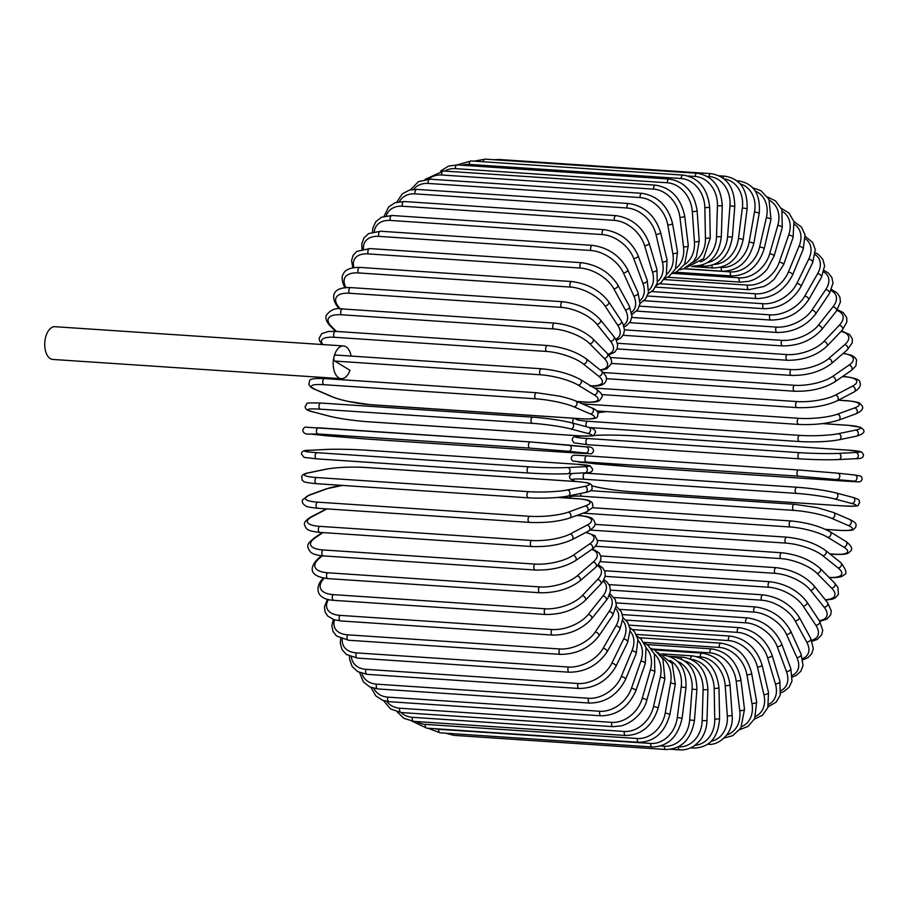 <?xml version="1.0" encoding="UTF-8"?>
<svg xmlns="http://www.w3.org/2000/svg" width="909" height="909" viewBox="0 0 909 909"><rect width="100%" height="100%" fill="white"/><g stroke="black" fill="none" stroke-linecap="round" stroke-linejoin="round"><path stroke-width="1.36" d="M351.113 356.078A16.407 9.135 93.8 0 0 343.454 345.943L54.983 326.706A16.407 9.135 93.8 0 0 45.45 337.921A16.407 9.135 93.8 0 0 52.802 359.441L341.273 378.689A16.407 9.135 93.8 0 0 349.988 370.315L334.842 361.078A3.091 1.727 -86.2 0 1 333.921 357.169A16.407 9.135 93.8 0 0 341.273 378.689M343.454 345.943A16.407 9.135 93.8 0 0 333.921 357.169A3.091 1.727 -86.2 0 1 335.716 355.044L541.548 368.781A3.091 1.727 93.8 0 0 539.673 371.315A3.091 1.727 93.8 0 0 540.673 374.803L334.842 361.078M651.105 648.424L654.844 650.208L662.888 658.945L664.888 678.909L658.116 708.259A3.091 0.716 -167 0 0 656.639 707.259A3.091 0.716 -167 0 0 653.503 706.588L660.275 677.239A27.861 22.225 -58.6 0 0 654.321 653.878M624.313 731.461A3.091 1.727 93.8 0 0 625.699 735.517L413.709 721.371A3.091 1.727 -86.2 0 1 412.322 717.315L624.313 731.461A27.861 22.225 -58.6 0 0 653.503 706.588M401.039 712.52A27.861 22.225 -58.6 0 0 412.322 717.315M664.888 678.909A3.091 0.716 -167 0 0 663.411 677.921A3.091 0.716 -167 0 0 660.275 677.239M416.617 721.576A27.861 22.714 -66.6 0 0 425.321 724.359L637.311 738.506A3.091 1.727 93.8 0 0 638.754 742.301C654.525 741.846 664.911 732.495 669.933 714.224L665.24 712.974L670.592 682.886A27.861 22.714 -66.6 0 0 662.366 657.991M637.311 738.506A27.861 22.714 -66.6 0 0 665.24 712.974M638.754 742.301L426.764 728.166A3.091 1.727 -86.2 0 1 425.321 724.359M669.933 714.224L675.296 684.147L670.592 682.886M435.15 728.723A27.861 23.009 -75.1 0 0 438.717 729.302L650.708 743.448A3.091 1.727 93.8 0 0 652.185 746.982C667.933 746.528 677.898 736.96 682.08 718.292L677.319 717.451L681.227 686.863A27.861 23.009 -75.1 0 0 670.16 660.457M650.708 743.448A27.861 23.009 -75.1 0 0 677.319 717.451M652.185 746.982L440.195 732.836A3.091 1.727 -86.2 0 1 438.717 729.302M682.08 718.292L685.988 687.704L681.227 686.863M660.593 745.982L664.388 746.232A3.091 1.727 93.8 0 0 665.899 749.505C681.625 749.061 691.147 739.358 694.465 720.428L689.67 720.008L692.079 689.147A27.861 23.145 -84 0 0 677.58 661.388M664.388 746.232A27.861 23.145 -84 0 0 689.67 720.008M665.899 749.505L453.909 735.358A3.091 1.727 -86.2 0 1 452.5 733.654M694.465 720.428L696.885 689.567L692.079 689.147M696.885 689.567C696.544 670.331 688.602 659.445 673.08 656.912A3.091 1.727 93.8 0 0 672.012 657.468M702.18 720.598A27.861 23.1 -93 0 1 678.25 746.868L678.25 746.868A3.091 1.727 93.8 0 0 679.773 749.868C685.204 750.198 690.261 748.686 694.942 745.323L699.441 741.13C704.134 735.529 706.645 728.688 706.997 720.598L702.18 720.598L703.089 689.692A27.861 23.1 -93 0 0 684.579 660.968M706.997 720.598L707.918 689.692L703.089 689.692M707.918 689.692C706.668 670.547 698.282 659.707 682.75 657.162A3.091 1.727 93.8 0 0 681.046 658.957M692.499 746.914A3.091 1.727 93.8 0 0 693.715 748.05C709.44 747.618 718.065 737.869 719.587 718.814L714.758 719.224L714.167 688.522A27.861 22.873 -101.7 0 0 691.215 659.411M694.965 745.3A27.861 22.873 -101.7 0 0 714.758 719.224M719.587 718.814L718.985 688.102L714.167 688.522M718.985 688.102C716.86 669.183 708.02 658.446 692.465 655.9A3.091 1.727 93.8 0 0 690.533 659.093M707.622 744.085C717.349 746.448 734.313 734.018 732.12 715.076A3.091 0.614 176 0 1 730.506 715.724A3.091 0.614 176 0 1 727.314 715.917L725.212 685.636A27.861 22.486 -110 0 0 700.225 656.855L696.851 656.628M711.258 741.267A27.861 22.486 -110 0 0 727.314 715.917M732.12 715.076L730.018 684.795A3.091 0.614 176 0 1 728.404 685.454A3.091 0.614 176 0 1 725.212 685.636M730.018 684.795C727.03 666.24 717.735 655.684 702.146 653.139A3.091 1.727 93.8 0 0 700.225 656.855M724.212 737.994L732.688 735.688L740.824 728.064L744.516 709.418A3.091 0.829 173.1 0 1 742.948 710.349A3.091 0.829 173.1 0 1 739.756 710.668L736.165 681.057A27.861 21.918 -117.6 0 0 709.827 652.867L652.651 649.049M726.859 734.961A27.861 21.918 -117.6 0 0 739.756 710.668M744.516 709.418L740.926 679.796A3.091 0.829 173.1 0 1 739.358 680.727A3.091 0.829 173.1 0 1 736.165 681.057M740.926 679.796C737.085 661.729 727.348 651.435 711.736 648.89A3.091 1.727 93.8 0 0 709.827 652.867M739.767 729.62L748.084 726.371L754.663 718.689L756.674 701.873A3.091 1.034 170 0 1 755.174 703.077A3.091 1.034 170 0 1 751.97 703.543L746.925 674.819A27.861 21.18 -124.6 0 0 719.269 647.424L643.742 642.39M741.676 726.586A27.861 21.18 -124.6 0 0 751.97 703.543M756.674 701.873L751.629 673.137A3.091 1.034 170 0 1 750.118 674.353A3.091 1.034 170 0 1 746.925 674.819M751.629 673.137C746.959 655.696 736.801 645.72 721.132 643.197A3.091 1.727 93.8 0 0 719.269 647.424M754.425 719.155L762.571 715.144L767.855 707.554L768.503 692.499A3.091 1.239 166.8 0 1 767.082 693.976A3.091 1.239 166.8 0 1 763.89 694.59L757.413 666.967A27.861 20.282 -130.8 0 0 728.484 640.572L636.255 634.414M755.674 716.315A27.861 20.282 -130.8 0 0 763.89 694.59M768.503 692.499L762.026 664.877A3.091 1.239 166.8 0 1 760.606 666.354A3.091 1.239 166.8 0 1 757.413 666.967M762.026 664.877C756.572 648.185 745.994 638.584 730.291 636.095A3.091 1.727 93.8 0 0 728.484 640.572M768.116 706.804L776.241 702.089L780.24 695.146L779.911 681.364A3.091 1.432 163.4 0 1 778.593 683.114A3.091 1.432 163.4 0 1 775.4 683.875L767.548 657.571A27.861 19.237 -136.4 0 0 737.381 632.357L629.142 625.131M768.809 704.282A27.861 19.237 -136.4 0 0 775.4 683.875M779.911 681.364L772.059 655.059A3.091 1.432 163.4 0 1 770.741 656.798A3.091 1.432 163.4 0 1 767.548 657.571M772.059 655.059C765.855 639.232 754.879 630.096 739.131 627.642A3.091 1.727 93.8 0 0 737.506 629.176A3.091 1.727 93.8 0 0 737.381 632.357M780.808 692.726L783.558 691.681L789.046 687.352L792.012 681.023L790.807 668.558A3.091 1.613 159.7 0 1 789.626 670.558A3.091 1.613 159.7 0 1 786.433 671.478L777.263 646.685A27.861 18.044 -141.5 0 0 745.914 622.835L622.46 614.598M781.058 690.579A27.861 18.044 -141.5 0 0 786.433 671.478M790.807 668.558L781.638 643.765A3.091 1.613 159.7 0 1 780.456 645.765A3.091 1.613 159.7 0 1 777.263 646.685M781.638 643.765C774.718 628.914 763.367 620.29 747.596 617.904A3.091 1.727 93.8 0 0 745.925 619.552A3.091 1.727 93.8 0 0 745.914 622.835M792.432 677.023L796.295 675.41L800.84 671.228L803.045 665.456L801.102 654.173A3.091 1.784 155.7 0 1 800.079 656.423A3.091 1.784 155.7 0 1 796.898 657.502L786.478 634.414A27.861 16.703 -146.1 0 0 754.015 612.087L616.222 602.894M792.353 675.307A27.861 16.703 -146.1 0 0 796.898 657.502M801.102 654.173L790.682 631.085A3.091 1.784 155.7 0 1 789.66 633.334A3.091 1.784 155.7 0 1 786.478 634.414M790.682 631.085C783.092 617.302 771.4 609.257 755.595 606.939A3.091 1.727 93.8 0 0 753.891 608.712A3.091 1.727 93.8 0 0 754.015 612.087M802.897 659.832L808.135 657.537L811.794 653.582L813.294 648.549L810.714 638.311A3.091 1.932 151.4 0 1 809.885 640.8A3.091 1.932 151.4 0 1 806.703 642.038L795.125 620.824A27.861 15.248 -150.2 0 0 761.606 600.201L610.462 590.111M802.624 658.525A27.861 15.248 -150.2 0 0 806.703 642.038M810.714 638.311L799.125 617.097A3.091 1.932 151.4 0 1 798.295 619.586A3.091 1.932 151.4 0 1 795.125 620.824M799.125 617.097C790.91 604.485 778.899 597.077 763.094 594.861A3.091 1.727 93.8 0 0 761.356 596.759A3.091 1.727 93.8 0 0 761.606 600.201M812.078 641.243L817.146 639.481L821.702 634.823L822.725 630.244L819.554 621.086A3.091 2.079 146.6 0 1 818.952 623.813A3.091 2.079 146.6 0 1 815.793 625.21L803.136 606.042A27.861 13.669 -154 0 0 768.639 587.248L605.155 576.351M811.692 640.311A27.861 13.669 -154 0 0 815.793 625.21M819.554 621.086L806.897 601.917A3.091 2.079 146.6 0 1 806.294 604.644A3.091 2.079 146.6 0 1 803.136 606.042M806.897 601.917C798.102 590.566 785.819 583.839 770.025 581.737A3.091 1.727 93.8 0 0 768.253 583.76A3.091 1.727 93.8 0 0 768.639 587.248M819.725 621.336L826.872 619.143L830.656 614.882L831.28 610.814L827.565 602.633A3.091 2.204 141.2 0 1 827.235 605.576A3.091 2.204 141.2 0 1 824.088 607.155L810.442 590.18A27.861 11.987 -157.6 0 0 775.07 573.352L600.224 561.682M819.304 620.711A27.861 11.987 -157.6 0 0 824.088 607.155M827.565 602.633L813.93 585.657A3.091 2.204 141.2 0 1 813.6 588.589A3.091 2.204 141.2 0 1 810.442 590.18M813.93 585.657C804.613 575.636 792.08 569.648 776.343 567.682A3.091 1.727 93.8 0 0 774.536 569.829A3.091 1.727 93.8 0 0 775.07 573.352M825.542 600.122L832.542 599.122L835.416 597.792L838.405 594.429L837.95 587.487L834.667 583.101A3.091 2.307 135.3 0 1 834.655 586.225A3.091 2.307 135.3 0 1 831.519 588.009L816.998 573.34A27.861 10.215 -160.9 0 0 780.842 558.603L595.452 546.229M825.236 599.735A27.861 10.215 -160.9 0 0 831.519 588.009M834.667 583.101L820.145 568.443A3.091 2.307 135.3 0 1 820.134 571.568A3.091 2.307 135.3 0 1 816.998 573.34M820.145 568.443C810.374 559.819 797.648 554.604 781.99 552.786A3.091 1.727 93.8 0 0 780.149 555.069A3.091 1.727 93.8 0 0 780.842 558.603M829.303 577.624L829.235 577.624A3.091 1.727 93.8 0 0 829.303 577.624C837.609 577.783 842.325 576.942 843.461 575.079C847.483 574.238 846.586 570.091 840.791 562.648A3.091 2.397 128.7 0 1 841.143 565.921A3.091 2.397 128.7 0 1 838.041 567.898L822.759 555.66A27.861 8.374 -164 0 0 785.899 543.105L590.248 530.061M829.008 577.397A27.861 8.374 -164 0 0 838.041 567.898M840.791 562.648L825.508 550.411A3.091 2.397 128.7 0 1 825.861 553.683A3.091 2.397 128.7 0 1 822.759 555.66M825.508 550.411C815.339 543.241 802.477 538.832 786.921 537.174A3.091 1.727 93.8 0 0 785.069 539.582A3.091 1.727 93.8 0 0 785.899 543.105M829.837 553.876L834.848 554.206A3.091 1.727 93.8 0 0 835.314 554.365L829.997 554.001M834.848 554.206A27.861 6.454 -167 0 0 843.597 547.002L827.667 537.287A27.861 6.454 -167 0 0 790.228 526.993L583.044 513.176M791.58 521.13A3.091 1.727 93.8 0 0 791.114 520.971A3.091 1.727 93.8 0 0 789.228 523.516A3.091 1.727 93.8 0 0 790.228 526.993M592.759 507.745L791.114 520.971C806.522 522.459 819.464 526.038 829.951 531.708A3.091 2.466 121.4 0 1 830.724 535.094A3.091 2.466 121.4 0 1 827.667 537.287M829.951 531.708L845.893 541.423A3.091 2.466 121.4 0 1 846.665 544.809A3.091 2.466 121.4 0 1 843.597 547.002M825.474 529.368L839.882 530.333A3.091 1.727 93.8 0 0 840.211 530.413C856.994 530.776 852.222 529.583 855.664 527.504C855.505 525.652 858.71 523.561 849.926 519.607A3.091 2.522 113.4 0 1 851.165 523.05A3.091 2.522 113.4 0 1 848.154 525.459L831.69 518.335A27.861 4.5 -169.9 0 0 793.773 510.381L581.783 496.246A27.861 4.5 -169.9 0 0 569.193 498.109M839.882 530.333A27.861 4.5 -169.9 0 0 848.154 525.459M849.926 519.607L833.462 512.483A3.091 2.522 113.4 0 1 834.689 515.926A3.091 2.522 113.4 0 1 831.69 518.335M794.841 504.37A3.091 1.727 93.8 0 0 794.511 504.29A3.091 1.727 93.8 0 0 792.614 506.961A3.091 1.727 93.8 0 0 793.773 510.381M580.59 493.462A3.091 1.727 93.8 0 0 581.783 496.246M592.202 485.883L593.486 486.224A27.861 2.5 -172.7 0 0 631.766 491.792L843.757 505.938A3.091 1.727 93.8 0 0 843.938 505.961C863.607 506.586 856.244 505.574 859.675 502.791C858.585 499.643 861.016 500.143 852.858 497.393A3.091 2.557 104.9 0 1 851.676 503.45L834.803 498.973A27.861 2.5 -172.7 0 0 796.523 493.405L584.532 479.259A27.861 2.5 -172.7 0 0 575.624 481.475M852.449 497.325A3.091 2.557 104.9 0 1 852.858 497.393L835.985 492.917A3.091 2.557 104.9 0 1 834.803 498.973M843.757 505.938A27.861 2.5 -172.7 0 0 851.676 503.45M796.932 487.258L585.316 473.146A3.091 1.727 93.8 0 0 585.123 473.112L797.113 487.258A3.091 1.727 93.8 0 1 797.307 487.292A27.861 2.5 7.3 0 1 835.587 492.86A3.091 2.557 104.9 0 1 835.985 492.917C825.167 490.326 812.214 488.44 797.113 487.258A3.091 1.727 93.8 0 0 795.205 490.065A3.091 1.727 93.8 0 0 796.523 493.405M582.499 472.964L585.123 473.112A3.091 1.727 93.8 0 0 583.214 475.918A3.091 1.727 93.8 0 0 584.532 479.259M592.225 485.929L593.088 486.156A3.091 2.557 -75.1 0 0 593.486 486.224M846.461 481.202A3.091 1.727 93.8 0 0 846.495 481.202A3.091 1.727 93.8 0 0 846.529 481.202C859.596 481.94 859.471 482.134 860.755 481.259C862.573 479.759 862.573 478.032 860.755 476.089L854.687 474.964A3.091 2.568 96 0 1 854.119 481.122L798.443 476.18L586.453 462.033L578.783 462.113L634.459 467.056L846.461 481.202L854.119 481.122M837.621 473.18L854.608 474.952A3.091 2.568 96 0 1 854.687 474.964L837.541 473.169A3.091 2.568 96 0 1 836.973 479.338M634.539 467.067A3.091 1.727 -86.2 0 1 634.505 467.056A3.091 1.727 -86.2 0 1 634.459 467.056L846.495 481.202M798.852 469.998L586.941 455.863A3.091 1.727 93.8 0 0 586.907 455.863L798.897 470.01A3.091 1.727 93.8 0 1 798.931 470.01L837.462 473.157A3.091 2.568 96 0 1 837.541 473.169L798.897 470.01A3.091 1.727 93.8 0 0 796.966 472.953A3.091 1.727 93.8 0 0 798.443 476.18M595.77 463.885A3.091 2.568 -84 0 0 595.849 463.897L572.636 460.977C570.818 459.034 570.818 457.307 572.636 455.807C573.92 454.932 573.806 455.125 586.907 455.863A3.091 1.727 93.8 0 0 584.976 458.806A3.091 1.727 93.8 0 0 586.453 462.033M634.505 467.056L595.849 463.897A3.091 2.568 -84 0 0 595.929 463.908M582.521 436.047L580.192 436.172A27.861 1.534 1.7 0 0 587.725 438.524L799.715 452.671A27.861 1.534 1.7 0 0 838.371 453.398L855.664 452.489A3.091 2.568 87 0 1 855.744 458.67C861.209 458.897 863.766 457.5 863.402 454.477L861.675 451.989L848.245 450.137A3.091 1.727 93.8 0 0 848.131 450.137L636.141 435.99A3.091 1.727 -86.2 0 1 636.255 435.99A3.091 1.727 -86.2 0 1 636.368 436.002M855.664 452.489A27.861 1.534 1.7 0 0 848.131 450.137M838.371 453.398A3.091 2.568 87 0 1 838.45 459.579L855.744 458.67A3.091 2.568 87 0 1 855.483 458.67M799.306 458.829L587.544 444.706A3.091 1.727 93.8 0 1 587.43 444.706L799.42 458.84A3.091 1.727 93.8 0 0 799.534 458.84A27.861 1.534 -178.3 0 0 838.189 459.568A3.091 2.568 87 0 0 838.45 459.579C827.474 459.988 814.464 459.738 799.42 458.84A3.091 1.727 93.8 0 1 797.897 455.739A3.091 1.727 93.8 0 1 799.715 452.671M636.141 435.99A27.861 1.534 1.7 0 0 597.486 435.263L593.247 435.491M587.725 438.524A3.091 1.727 93.8 0 0 585.907 441.604A3.091 1.727 93.8 0 0 587.43 444.706L573.999 442.853L572.272 440.354C571.909 437.343 574.465 435.945 579.931 436.172A3.091 2.568 -93 0 0 579.669 436.195M580.192 436.172A3.091 2.568 -93 0 0 579.931 436.172L582.374 436.036M575.408 418.39A27.861 3.545 -1.1 0 0 587.668 421.253L799.659 435.388A27.861 3.545 -1.1 0 0 838.325 433.695L855.63 430.105A3.091 2.545 78.3 0 1 856.323 436.206C863.084 434.218 865.368 431.968 863.152 429.457L860.664 427.332L848.381 425.31A3.091 1.727 93.8 0 0 848.108 425.332L822.35 423.605M855.63 430.105A27.861 3.545 -1.1 0 0 848.108 425.332M838.45 439.842A27.861 3.545 178.9 0 1 799.772 441.535A3.091 1.727 93.8 0 1 799.511 441.547A3.091 1.727 93.8 0 1 797.988 438.581A3.091 1.727 93.8 0 1 799.659 435.388M606.633 411.618A27.861 3.545 -1.1 0 0 598.042 412.766M838.325 433.695A3.091 2.545 78.3 0 1 839.018 439.797L856.323 436.206M587.668 421.253A3.091 1.727 93.8 0 0 586.1 423.48A3.091 1.727 93.8 0 0 586.544 426.753M581.976 403.687A27.861 5.522 -4 0 0 586.76 404.175L798.75 418.31A27.861 5.522 -4 0 0 837.314 414.231L854.505 407.971A3.091 2.5 70 0 1 857.21 410.652A3.091 2.5 70 0 1 855.767 413.902C861.88 411.22 863.925 408.391 861.902 405.414C859.448 403.823 862.766 402.369 847.29 400.733A3.091 1.727 93.8 0 0 846.87 400.801L838.291 400.221M854.505 407.971A27.861 5.522 -4 0 0 846.87 400.801M837.314 414.231A3.091 2.5 70 0 1 840.018 416.901A3.091 2.5 70 0 1 838.587 420.163L855.767 413.902M798.75 418.31A3.091 1.727 93.8 0 0 797.227 421.606A3.091 1.727 93.8 0 0 798.75 424.435C814.134 425.071 827.417 423.639 838.587 420.163M586.76 404.175A3.091 1.727 93.8 0 0 585.691 405.3M594.406 388.052L797 401.573A27.861 7.465 -6.9 0 0 835.348 395.131L852.29 386.257A3.091 2.432 62.4 0 1 855.062 388.722A3.091 2.432 62.4 0 1 854.085 391.961C859.482 388.677 861.402 385.484 859.823 382.371C860.493 379.973 855.551 378.053 844.995 376.599A3.091 1.727 93.8 0 0 844.427 376.735L842.473 376.599M852.29 386.257A27.861 7.465 -6.9 0 0 844.427 376.735M835.348 395.131A3.091 2.432 62.4 0 1 838.121 397.597A3.091 2.432 62.4 0 1 837.144 400.835L854.085 391.961M797 401.573A3.091 1.727 93.8 0 0 795.625 404.925A3.091 1.727 93.8 0 0 797.148 407.618C812.714 408.118 826.042 405.846 837.144 400.835M603.167 372.52L794.432 385.28A27.861 9.34 -10 0 0 832.428 376.542L848.995 365.123A27.861 9.34 -10 0 0 843.075 353.521M848.995 365.123A3.091 2.352 55.4 0 1 851.835 367.395A3.091 2.352 55.4 0 1 851.256 370.542L855.926 365.873L856.596 359.998L855.267 357.816L852.04 355.453L843.393 353.249M832.428 376.542A3.091 2.352 55.4 0 1 835.269 378.814A3.091 2.352 55.4 0 1 834.689 381.962L851.256 370.542M794.432 385.28A3.091 1.727 93.8 0 0 793.205 388.677A3.091 1.727 93.8 0 0 794.727 391.245C810.43 391.597 823.759 388.507 834.689 381.962M610.45 357.521L791.046 369.565A27.861 11.158 -13.2 0 0 828.599 358.623L844.654 344.738A27.861 11.158 -13.2 0 0 841.007 331.421M844.654 344.738A3.091 2.25 49.2 0 1 847.552 346.818A3.091 2.25 49.2 0 1 847.324 349.851L852.256 342.829L852.347 338.875L849.551 334.467L841.439 330.967M828.599 358.623A3.091 2.25 49.2 0 1 831.485 360.703A3.091 2.25 49.2 0 1 831.269 363.725L847.324 349.851M791.046 369.565A3.091 1.727 93.8 0 0 789.978 372.985A3.091 1.727 93.8 0 0 791.489 375.417C807.306 375.633 820.566 371.736 831.269 363.725M617.427 343.261L786.887 354.567A27.861 12.874 -16.6 0 0 823.872 341.489L839.302 325.263A27.861 12.874 -16.6 0 0 836.939 310.435M839.302 325.263A3.091 2.136 43.6 0 1 842.245 327.16A3.091 2.136 43.6 0 1 842.336 330.024L846.881 321.922L846.665 317.502L843.188 312.537L837.439 309.719M823.872 341.489A3.091 2.136 43.6 0 1 826.804 343.386A3.091 2.136 43.6 0 1 826.906 346.261L842.336 330.024M786.887 354.567A3.091 1.727 93.8 0 0 785.967 357.976A3.091 1.727 93.8 0 0 787.467 360.282C803.363 360.362 816.509 355.68 826.906 346.261M624.506 329.865L781.979 340.364A27.861 14.51 -20.3 0 0 818.293 325.286L832.985 306.822A27.861 14.51 -20.3 0 0 831.099 290.596M832.985 306.822A3.091 2 38.5 0 1 835.95 308.56A3.091 2 38.5 0 1 836.325 311.23L840.461 301.981L839.848 297.05L837.019 292.789L831.587 289.528M818.293 325.286A3.091 2 38.5 0 1 821.259 327.024A3.091 2 38.5 0 1 821.634 329.694L836.325 311.23M781.979 340.364A3.091 1.727 93.8 0 0 781.206 343.761A3.091 1.727 93.8 0 0 782.683 345.931C798.636 345.897 811.612 340.477 821.634 329.694M631.835 317.457L776.354 327.092A27.861 16.021 -24.3 0 0 811.907 310.139L825.736 289.585A27.861 16.021 -24.3 0 0 823.793 271.984M825.736 289.585A3.091 1.852 33.9 0 1 828.735 291.153A3.091 1.852 33.9 0 1 829.349 293.618L833.019 283.233L831.905 277.631L828.463 273.098L824.179 270.507M811.907 310.139A3.091 1.852 33.9 0 1 814.907 311.707A3.091 1.852 33.9 0 1 815.509 314.173L829.349 293.618M776.354 327.092A3.091 1.727 93.8 0 0 775.729 330.456A3.091 1.727 93.8 0 0 777.195 332.489C793.159 332.342 805.931 326.24 815.509 314.173M639.459 306.128L770.059 314.844A27.861 17.419 -28.6 0 0 804.749 296.152L817.623 273.654A27.861 17.419 -28.6 0 0 815.191 254.69M817.623 273.654A3.091 1.693 29.8 0 1 820.645 275.063A3.091 1.693 29.8 0 1 821.475 277.313L824.611 265.837L822.85 259.383L818.384 254.44L815.373 252.759M804.749 296.152A3.091 1.693 29.8 0 1 807.771 297.561A3.091 1.693 29.8 0 1 808.59 299.811L821.475 277.313M770.059 314.844A3.091 1.727 93.8 0 0 769.571 318.139A3.091 1.727 93.8 0 0 771.014 320.059C786.978 319.82 799.5 313.071 808.59 299.811M647.367 295.993L763.151 303.72A27.861 18.68 -33.4 0 0 796.886 283.426L808.703 259.179A27.861 18.68 -33.4 0 0 805.419 238.783M808.703 259.179A3.091 1.523 26 0 1 811.748 260.44A3.091 1.523 26 0 1 812.748 262.451L815.259 249.532L812.691 242.476L805.272 236.397M796.886 283.426A3.091 1.523 26 0 1 799.931 284.687A3.091 1.523 26 0 1 800.931 286.699L812.748 262.451M763.151 303.72A3.091 1.727 93.8 0 0 762.787 306.924A3.091 1.727 93.8 0 0 764.208 308.719C780.149 308.412 792.398 301.072 800.931 286.699M655.548 287.108L755.674 293.789A27.861 19.805 -38.8 0 0 788.376 272.075L799.034 246.248A27.861 19.805 -38.8 0 0 794.523 224.364M799.034 246.248A3.091 1.329 22.4 0 1 802.113 247.362A3.091 1.329 22.4 0 1 803.261 249.123L805.022 234.795L801.454 227.034L793.921 221.557M788.376 272.075A3.091 1.329 22.4 0 1 791.444 273.189A3.091 1.329 22.4 0 1 792.591 274.961L803.261 249.123M755.674 293.789A3.091 1.727 93.8 0 0 755.436 296.902A3.091 1.727 93.8 0 0 756.833 298.572C772.741 298.209 784.66 290.335 792.591 274.961M663.945 279.54L747.675 285.131A27.861 20.771 -44.7 0 0 779.274 262.178L788.705 234.965A27.861 20.771 -44.7 0 0 782.535 211.536M788.705 234.965A3.091 1.136 19.1 0 1 791.807 235.931A3.091 1.136 19.1 0 1 793.091 237.454L793.921 221.557L789.035 213.081L781.354 208.388M779.274 262.178A3.091 1.136 19.1 0 1 782.365 263.144A3.091 1.136 19.1 0 1 783.649 264.667L793.091 237.454M747.675 285.131A3.091 1.727 93.8 0 0 748.925 289.687L764.151 286.415L768.957 283.597L774.173 279.313L783.649 264.667M672.91 273.393L739.233 277.824A27.861 21.589 -51.3 0 0 769.662 253.816L777.797 225.421A27.861 21.589 -51.3 0 0 769.469 200.4M777.797 225.421A3.091 0.932 16 0 1 780.911 226.239A3.091 0.932 16 0 1 782.297 227.5L781.842 209.524L775.57 200.934L767.605 197.06M769.662 253.816A3.091 0.932 16 0 1 772.775 254.634A3.091 0.932 16 0 1 774.161 255.895L782.297 227.5M739.233 277.824A3.091 1.727 93.8 0 0 740.562 282.131L748.709 281.347C755.868 279.472 762.083 275.325 767.355 268.916L774.161 255.895M683.568 268.78L730.404 271.905A27.861 22.225 -58.6 0 0 759.594 247.043L766.378 217.694A27.861 22.225 -58.6 0 0 755.334 191.117M766.378 217.694A3.091 0.716 13 0 1 769.503 218.365A3.091 0.716 13 0 1 770.98 219.364L768.98 199.401L760.947 190.663L752.732 187.777M759.594 247.043A3.091 0.716 13 0 1 762.731 247.714A3.091 0.716 13 0 1 764.208 248.702L770.98 219.364M730.404 271.905A3.091 1.727 93.8 0 0 731.79 275.972C747.596 275.518 758.401 266.428 764.208 248.702M720.326 267.382L721.257 267.439A27.861 22.714 -66.6 0 0 749.175 241.908L754.538 211.831L759.231 213.081C760.697 194.106 753.652 183.357 738.119 180.834A3.091 1.727 93.8 0 0 737.301 181.13M754.538 211.831A27.861 22.714 -66.6 0 0 740.187 183.891M749.175 241.908L753.868 243.157L759.231 213.081M721.257 267.439A3.091 1.727 93.8 0 0 722.7 271.246C738.46 270.78 748.857 261.428 753.868 243.157M714.201 264.462A27.861 23.009 -75.1 0 0 738.472 238.465L742.369 207.877L747.13 208.718C747.687 189.538 740.21 178.687 724.678 176.164A3.091 1.727 93.8 0 0 722.95 178.028M742.369 207.877A27.861 23.009 -75.1 0 0 724.132 178.937M738.472 238.465L743.221 239.294L747.13 208.718M711.815 265.314A3.091 1.727 93.8 0 0 713.338 267.985C729.075 267.53 739.04 257.963 743.221 239.294M707.588 262.576A27.861 23.145 -84 0 0 727.552 236.726L729.972 205.866L734.779 206.286C734.427 187.049 726.496 176.164 710.974 173.642A3.091 1.727 93.8 0 0 709.054 176.551L707.27 176.426M729.972 205.866A27.861 23.145 -84 0 0 709.054 176.551M497.95 159.995A3.091 1.727 -86.2 0 1 498.984 159.495L710.974 173.642M727.552 236.726L732.359 237.147L734.779 206.286M702.509 264.928A3.091 1.727 93.8 0 0 703.782 266.223C719.508 265.78 729.029 256.088 732.359 237.147M700.396 261.883A27.861 23.1 -93 0 0 716.519 236.704L717.428 205.809L722.257 205.809C721.019 186.663 712.622 175.812 697.101 173.278A3.091 1.727 93.8 0 0 695.158 176.46L688.17 175.994M717.428 205.809A27.861 23.1 -93 0 0 695.158 176.46M483.213 161.757A3.091 1.727 -86.2 0 1 485.099 159.132L697.101 173.278M716.519 236.704L721.337 236.715L722.257 205.809M693.703 265.86A3.091 1.727 93.8 0 0 694.124 265.973C709.838 265.53 718.905 255.781 721.337 236.715M683.148 175.096A3.091 1.727 93.8 0 0 681.216 178.539L469.226 164.393A3.091 1.727 -86.2 0 1 471.157 160.95L683.148 175.096C698.703 177.63 707.543 188.368 709.679 207.297L704.85 207.718A27.861 22.873 -101.7 0 0 681.216 178.539M692.613 262.565A27.861 22.873 -101.7 0 0 705.441 238.419L704.85 207.718M469.226 164.393A27.861 22.873 -101.7 0 0 462.192 165.245M705.441 238.419L710.27 237.999L709.679 207.297M669.251 179.062A3.091 1.727 93.8 0 0 667.331 182.777L455.341 168.631A3.091 1.727 -86.2 0 1 457.261 164.915L669.251 179.062C684.841 181.607 694.124 192.163 697.123 210.718A3.091 0.614 -4 0 1 695.51 211.377A3.091 0.614 -4 0 1 692.317 211.558A27.861 22.486 -110 0 0 667.331 182.777M684.295 264.792A27.861 22.486 -110 0 0 694.419 241.839L692.317 211.558M455.341 168.631A27.861 22.486 -110 0 0 444.717 171.097M694.419 241.839A3.091 0.614 -4 0 0 697.612 241.658A3.091 0.614 -4 0 0 699.226 240.999L697.123 210.718M655.503 185.152A3.091 1.727 93.8 0 0 653.594 189.129L441.604 174.994A3.091 1.727 -86.2 0 1 443.512 171.017L655.503 185.152C671.115 187.697 680.852 198.003 684.693 216.069A3.091 0.829 -6.9 0 1 683.125 217.001A3.091 0.829 -6.9 0 1 679.932 217.331A27.861 21.918 -117.6 0 0 653.594 189.129M675.603 268.666A27.861 21.918 -117.6 0 0 683.523 246.941L679.932 217.331M441.604 174.994A27.861 21.918 -117.6 0 0 428.684 179.141M683.523 246.941A3.091 0.829 -6.9 0 0 686.715 246.612A3.091 0.829 -6.9 0 0 688.283 245.68L684.693 216.069M641.993 193.333A3.091 1.727 93.8 0 0 640.129 197.56L428.139 183.425A3.091 1.727 -86.2 0 1 430.002 179.187L641.993 193.333C657.661 195.855 667.82 205.843 672.49 223.284A3.091 1.034 -10 0 1 670.978 224.489A3.091 1.034 -10 0 1 667.785 224.955A27.861 21.18 -124.6 0 0 640.129 197.56M666.683 274.234A27.861 21.18 -124.6 0 0 672.83 253.691L667.785 224.955M428.139 183.425A27.861 21.18 -124.6 0 0 413.55 189.39M672.83 253.691A3.091 1.034 -10 0 0 676.035 253.213A3.091 1.034 -10 0 0 677.535 252.009L672.49 223.284M628.846 203.525A3.091 1.727 93.8 0 0 627.04 208.002L415.049 193.867A3.091 1.727 -86.2 0 1 416.856 189.39L628.846 203.525C644.549 206.025 655.128 215.615 660.582 232.306A3.091 1.239 -13.2 0 1 659.161 233.783A3.091 1.239 -13.2 0 1 655.968 234.408A27.861 20.282 -130.8 0 0 627.04 208.002M657.707 281.449A27.861 20.282 -130.8 0 0 662.445 262.031L655.968 234.408M415.049 193.867A27.861 20.282 -130.8 0 0 399.381 201.673M662.445 262.031A3.091 1.239 -13.2 0 0 665.638 261.406A3.091 1.239 -13.2 0 0 667.07 259.929L660.582 232.306M616.154 215.66A3.091 1.727 93.8 0 0 614.529 217.194A3.091 1.727 93.8 0 0 614.404 220.376L402.414 206.229A3.091 1.727 -86.2 0 1 402.539 203.048A3.091 1.727 -86.2 0 1 404.164 201.525L616.154 215.66C631.903 218.115 642.879 227.25 649.083 243.078A3.091 1.432 -16.6 0 1 647.765 244.828A3.091 1.432 -16.6 0 1 644.572 245.589A27.861 19.237 -136.4 0 0 614.404 220.376M648.799 290.266A27.861 19.237 -136.4 0 0 652.423 271.905L644.572 245.589M402.414 206.229A27.861 19.237 -136.4 0 0 386.245 215.774M652.423 271.905A3.091 1.432 -16.6 0 0 655.616 271.132A3.091 1.432 -16.6 0 0 656.934 269.394L649.083 243.078M604.019 229.647A3.091 1.727 93.8 0 0 602.349 231.295A3.091 1.727 93.8 0 0 602.349 234.579L390.359 220.444A3.091 1.727 -86.2 0 1 390.359 217.149A3.091 1.727 -86.2 0 1 392.029 215.501L604.019 229.647C619.79 232.034 631.141 240.658 638.073 255.52A3.091 1.613 -20.3 0 1 636.879 257.52A3.091 1.613 -20.3 0 1 633.698 258.44A27.861 18.044 -141.5 0 0 602.349 234.579M640.095 300.572A27.861 18.044 -141.5 0 0 642.868 283.222L633.698 258.44M390.359 220.444A27.861 18.044 -141.5 0 0 374.235 231.556M642.868 283.222A3.091 1.613 -20.3 0 0 646.049 282.301A3.091 1.613 -20.3 0 0 647.231 280.302L638.073 255.52M592.52 245.373A3.091 1.727 93.8 0 0 590.816 247.146A3.091 1.727 93.8 0 0 590.93 250.509L378.939 236.374A3.091 1.727 -86.2 0 1 378.826 232.999A3.091 1.727 -86.2 0 1 380.53 231.227L592.52 245.373C608.326 247.68 620.018 255.724 627.608 269.507A3.091 1.784 -24.3 0 1 626.585 271.757A3.091 1.784 -24.3 0 1 623.404 272.836A27.861 16.703 -146.1 0 0 590.93 250.509M631.675 312.264A27.861 16.703 -146.1 0 0 633.823 295.925L623.404 272.836M378.939 236.374A27.861 16.703 -146.1 0 0 363.418 248.861M633.823 295.925A3.091 1.784 -24.3 0 0 637.004 294.846A3.091 1.784 -24.3 0 0 638.027 292.596L627.608 269.507M581.76 262.712A3.091 1.727 93.8 0 0 580.022 264.61A3.091 1.727 93.8 0 0 580.272 268.053L368.281 253.906A3.091 1.727 -86.2 0 1 368.031 250.464A3.091 1.727 -86.2 0 1 369.77 248.577L581.76 262.712C597.565 264.928 609.575 272.348 617.79 284.949A3.091 1.932 -28.6 0 1 616.961 287.449A3.091 1.932 -28.6 0 1 613.791 288.687A27.861 15.248 -150.2 0 0 580.272 268.053M623.574 325.217A27.861 15.248 -150.2 0 0 625.369 309.889L613.791 288.687M368.281 253.906A27.861 15.248 -150.2 0 0 353.953 267.564M625.369 309.889A3.091 1.932 -28.6 0 0 628.539 308.651A3.091 1.932 -28.6 0 0 629.369 306.163L617.79 284.949M571.806 281.551A3.091 1.727 93.8 0 0 570.034 283.574A3.091 1.727 93.8 0 0 570.42 287.062L358.43 272.927A3.091 1.727 -86.2 0 1 358.044 269.428A3.091 1.727 -86.2 0 1 359.816 267.405L571.806 281.551C587.6 283.653 599.883 290.38 608.678 301.731A3.091 2.079 -33.4 0 1 608.076 304.447A3.091 2.079 -33.4 0 1 604.917 305.856A27.861 13.669 -154 0 0 570.42 287.062M615.757 339.262A27.861 13.669 -154 0 0 617.575 325.024L604.917 305.856M358.43 272.927A27.861 13.669 -154 0 0 346.068 287.585M617.575 325.024A3.091 2.079 -33.4 0 0 620.733 323.615A3.091 2.079 -33.4 0 0 621.336 320.9L608.678 301.731M562.751 301.731A3.091 1.727 93.8 0 0 560.944 303.879A3.091 1.727 93.8 0 0 561.478 307.401L349.488 293.266A3.091 1.727 -86.2 0 1 348.954 289.744A3.091 1.727 -86.2 0 1 350.76 287.596L562.751 301.731C578.488 303.697 591.02 309.685 600.326 319.707A3.091 2.204 -38.8 0 1 599.997 322.65A3.091 2.204 -38.8 0 1 596.849 324.229A27.861 11.987 -157.6 0 0 561.478 307.401M608.087 354.237A27.861 11.987 -157.6 0 0 610.484 341.216L596.849 324.229M349.488 293.266A27.861 11.987 -157.6 0 0 338.659 307.003L340.159 308.867M610.484 341.216A3.091 2.204 -38.8 0 0 613.643 339.625A3.091 2.204 -38.8 0 0 613.973 336.694L600.326 319.707M338.659 307.003A3.091 2.204 141.2 0 1 337.319 306.367L339.33 308.878M554.649 323.104A3.091 1.727 93.8 0 0 552.808 325.388A3.091 1.727 93.8 0 0 553.49 328.922L341.5 314.775A3.091 1.727 -86.2 0 1 340.818 311.242A3.091 1.727 -86.2 0 1 342.659 308.969L554.649 323.104C570.307 324.922 583.033 330.137 592.804 338.762A3.091 2.307 -44.7 0 1 592.793 341.886A3.091 2.307 -44.7 0 1 589.657 343.659A27.861 10.215 -160.9 0 0 553.49 328.922M600.065 369.895A27.861 10.215 -160.9 0 0 604.178 358.328L589.657 343.659M341.5 314.775A27.861 10.215 -160.9 0 0 331.467 326.433L336.41 331.433M604.178 358.328A3.091 2.307 -44.7 0 0 607.303 356.555A3.091 2.307 -44.7 0 0 607.326 353.431L592.804 338.762M331.467 326.433A3.091 2.307 135.3 0 1 330.217 325.899L335.648 331.376M547.559 345.511A3.091 1.727 93.8 0 0 545.707 347.92A3.091 1.727 93.8 0 0 546.536 351.442L334.546 337.296A3.091 1.727 -86.2 0 1 333.717 333.785A3.091 1.727 -86.2 0 1 335.569 331.376L547.559 345.511C563.114 347.17 575.976 351.578 586.146 358.748A3.091 2.397 -51.3 0 1 586.498 362.021A3.091 2.397 -51.3 0 1 583.396 363.998A27.861 8.374 -164 0 0 546.536 351.442M590.68 385.78A27.861 8.374 -164 0 0 598.679 376.235L583.396 363.998M334.546 337.296A27.861 8.374 -164 0 0 322.9 344.579M598.679 376.235A3.091 2.397 -51.3 0 0 601.781 374.258A3.091 2.397 -51.3 0 0 601.428 370.986L586.146 358.748M576.806 401.448L585.294 402.017A27.861 6.454 -167 0 0 594.043 394.813L578.113 385.086A27.861 6.454 -167 0 0 540.673 374.803M337.33 378.428A27.861 6.454 -167 0 0 339.659 379.587M542.025 368.94A3.091 1.727 93.8 0 0 541.548 368.781C556.956 370.27 569.909 373.849 580.397 379.519A3.091 2.466 -58.6 0 1 581.169 382.905A3.091 2.466 -58.6 0 1 578.113 385.086M594.043 394.813A3.091 2.466 -58.6 0 0 597.111 392.62A3.091 2.466 -58.6 0 0 596.338 389.234L580.397 379.519M585.294 402.017A3.091 1.727 93.8 0 0 585.76 402.176C599.69 402.46 599.122 401.244 601.792 397.278C603.11 395.574 601.292 392.893 596.338 389.234M536.992 392.813A3.091 1.727 93.8 0 0 536.662 392.733A3.091 1.727 93.8 0 0 534.765 395.404A3.091 1.727 93.8 0 0 535.924 398.824L323.934 384.689A3.091 1.727 -86.2 0 1 322.775 381.257A3.091 1.727 -86.2 0 1 324.672 378.587L536.662 392.733L559.592 396.154C571.307 398.869 575.045 400.676 575.602 400.926A3.091 2.522 -66.6 0 1 576.84 404.357A3.091 2.522 -66.6 0 1 573.84 406.777A27.861 4.5 -169.9 0 0 535.924 398.824M323.934 384.689A27.861 4.5 -169.9 0 0 315.65 389.552L332.115 396.676A27.861 4.5 -169.9 0 0 370.031 404.63L582.021 418.776A27.861 4.5 -169.9 0 0 590.305 413.902L573.84 406.777M590.305 413.902A3.091 2.522 -66.6 0 0 593.304 411.482A3.091 2.522 -66.6 0 0 592.066 408.05L575.602 400.926M582.021 418.776A3.091 1.727 93.8 0 0 582.351 418.856C602.178 419.663 596.213 415.902 598.236 413.515C597.486 411.061 595.429 409.232 592.066 408.05M370.031 404.63A3.091 1.727 93.8 0 0 370.361 404.71A3.091 1.727 93.8 0 0 370.702 404.675M332.115 396.676A3.091 2.522 113.4 0 1 331.421 396.517C331.99 396.756 335.728 398.574 347.431 401.289L370.361 404.71L582.351 418.856M315.65 389.552A3.091 2.522 113.4 0 1 314.957 389.393L331.421 396.517M571.397 422.776A27.861 2.5 7.3 0 0 533.117 417.208A3.091 1.727 93.8 0 0 532.924 417.174A3.091 1.727 93.8 0 0 531.015 419.981A3.091 1.727 93.8 0 0 532.333 423.321L320.343 409.186A3.091 1.727 -86.2 0 1 319.025 405.846A3.091 1.727 -86.2 0 1 320.934 403.039A3.091 1.727 -86.2 0 1 321.127 403.062L532.742 417.186M320.343 409.186A27.861 2.5 -172.7 0 0 312.423 411.675L329.297 416.14A27.861 2.5 -172.7 0 0 367.577 421.708L579.567 435.854A27.861 2.5 -172.7 0 0 587.487 433.366L570.613 428.889A27.861 2.5 -172.7 0 0 532.333 423.321M570.613 428.889A3.091 2.557 -75.1 0 0 571.795 422.844C560.978 420.242 548.025 418.356 532.924 417.174L320.934 403.039C300.993 402.676 309.071 402.96 305.197 406.243C304.947 408.88 307.219 410.663 312.026 411.607L328.888 416.083A3.091 2.557 104.9 0 0 329.297 416.14M587.487 433.366A3.091 2.557 -75.1 0 0 588.668 427.321L571.795 422.844M579.567 435.854A3.091 1.727 93.8 0 0 579.749 435.888C599.69 436.24 591.623 435.968 595.486 432.673C595.747 430.048 593.475 428.264 588.668 427.321M317.945 433.979L310.276 434.048L327.422 435.843L365.952 438.99L577.942 453.137L585.612 453.057L568.466 451.273A3.091 2.568 -84 0 0 568.943 445.092L530.413 441.944A3.091 1.727 93.8 0 0 530.379 441.944A3.091 1.727 93.8 0 0 528.459 444.887A3.091 1.727 93.8 0 0 529.936 448.114L317.945 433.979A3.091 1.727 -86.2 0 1 316.468 430.741A3.091 1.727 -86.2 0 1 318.389 427.798A3.091 1.727 -86.2 0 1 318.423 427.798L530.345 441.933M568.466 451.273L529.936 448.114M569.102 445.115L586.089 446.887A3.091 2.568 -84 0 1 586.169 446.898L530.379 441.944L305.981 427.185C304.856 426.798 303.776 427.764 302.754 430.082C303.14 433.173 305.629 434.502 310.196 434.036A3.091 2.568 96 0 1 310.117 434.025M585.612 453.057A3.091 2.568 -84 0 0 586.169 446.898C590.736 446.433 593.225 447.762 593.611 450.864C592.588 453.171 591.509 454.136 590.384 453.75L577.976 453.137A3.091 1.727 93.8 0 0 577.976 453.137L365.986 438.99A3.091 1.727 93.8 0 0 366.02 439.002M365.952 438.99A3.091 1.727 93.8 0 0 365.986 438.99L327.342 435.831A3.091 2.568 96 0 1 327.263 435.82M327.422 435.843A3.091 2.568 96 0 1 327.342 435.831L310.196 434.036A3.091 2.568 96 0 0 310.276 434.048M528.924 466.828A3.091 1.727 93.8 0 0 527.106 469.908A3.091 1.727 93.8 0 0 528.618 473.01A3.091 1.727 93.8 0 0 528.743 473.01A27.861 1.534 -178.3 0 0 567.398 473.737A3.091 2.568 -93 0 0 567.58 467.556L584.873 466.647A27.861 1.534 1.7 0 0 577.34 464.294L365.35 450.16A27.861 1.534 1.7 0 0 326.683 449.432L309.39 450.33A27.861 1.534 1.7 0 0 316.934 452.682L528.924 466.828A27.861 1.534 1.7 0 0 567.58 467.556M528.504 472.998L316.752 458.863A3.091 1.727 -86.2 0 1 316.627 458.863A3.091 1.727 -86.2 0 1 315.116 455.761A3.091 1.727 -86.2 0 1 316.934 452.682M584.692 472.828A3.091 2.568 -93 0 0 584.873 466.647M308.878 450.364A3.091 2.568 87 0 1 309.14 450.33C304.038 450.057 301.47 451.296 301.458 454.046L304.061 457.375L316.627 458.863L528.618 473.01C543.673 473.907 556.683 474.146 567.648 473.737L584.941 472.828C590.055 473.112 592.611 471.873 592.634 469.124L590.032 465.783L577.454 464.294A3.091 1.727 93.8 0 0 577.34 464.294M577.454 464.294L365.463 450.16C350.419 449.262 337.409 449.012 326.433 449.421L309.14 450.33A3.091 2.568 87 0 1 309.39 450.33M316.764 483.668A3.091 1.727 -86.2 0 1 316.502 483.69L528.493 497.837C543.696 498.598 556.865 498.018 568 496.075A3.091 2.545 -101.7 0 0 567.318 489.974L584.623 486.383A27.861 3.545 -1.1 0 0 577.101 481.611L365.111 467.465A27.861 3.545 -1.1 0 0 326.433 469.158L309.128 472.76A27.861 3.545 -1.1 0 0 316.65 477.532L528.64 491.678A3.091 1.727 93.8 0 0 526.97 494.871A3.091 1.727 93.8 0 0 528.493 497.837A3.091 1.727 93.8 0 0 528.754 497.814A27.861 3.545 178.9 0 0 567.432 496.121M528.64 491.678A27.861 3.545 -1.1 0 0 567.318 489.974M309.128 472.76A3.091 2.545 78.3 0 0 308.56 472.794C304.81 473.43 302.515 474.612 301.686 476.339L302.163 480.202C304.345 481.509 301.674 482.281 316.502 483.69A3.091 1.727 -86.2 0 1 314.98 480.725A3.091 1.727 -86.2 0 1 316.65 477.532M568 496.075L585.305 492.485A3.091 2.545 -101.7 0 0 584.623 486.383M585.305 492.485C589.055 491.849 591.35 490.667 592.179 488.94L591.702 485.088C589.521 483.77 592.191 482.997 577.363 481.588L365.373 467.453C350.17 466.681 337 467.271 325.865 469.203A3.091 2.545 78.3 0 1 326.433 469.158M342.682 485.44A27.861 5.522 -4 0 0 327.149 488.724L309.958 494.973A27.861 5.522 -4 0 0 317.582 502.143L529.572 516.289A3.091 1.727 93.8 0 0 528.049 519.573A3.091 1.727 93.8 0 0 529.583 522.402C544.968 523.039 558.24 521.618 569.409 518.141A3.091 2.5 -110 0 0 570.852 514.88A3.091 2.5 -110 0 0 568.148 512.199L585.328 505.938A27.861 5.522 -4 0 0 577.704 498.768L557.887 497.45M529.572 516.289A27.861 5.522 -4 0 0 568.148 512.199M318.002 508.199A3.091 1.727 -86.2 0 1 317.593 508.267A3.091 1.727 -86.2 0 1 316.059 505.427A3.091 1.727 -86.2 0 1 317.582 502.143M569.409 518.141L586.6 511.881A3.091 2.5 -110 0 0 588.032 508.62A3.091 2.5 -110 0 0 585.328 505.938M586.6 511.881L592.975 507.302L592.373 502.859C589.509 500.666 590.407 500.007 578.124 498.711A3.091 1.727 93.8 0 0 577.704 498.768M342.329 485.417L326.297 488.837A3.091 2.5 70 0 1 327.149 488.724M326.297 488.837L309.105 495.098A3.091 2.5 70 0 1 309.958 494.973M327.024 508.892L311.878 516.823A27.861 7.465 -6.9 0 0 319.729 526.345L531.72 540.491A3.091 1.727 93.8 0 0 530.345 543.843A3.091 1.727 93.8 0 0 531.879 546.536C547.434 547.036 560.762 544.775 571.863 539.753A3.091 2.432 -117.6 0 0 572.84 536.515A3.091 2.432 -117.6 0 0 570.068 534.049L587.009 525.175A27.861 7.465 -6.9 0 0 579.147 515.653L576.692 515.483M531.72 540.491A27.861 7.465 -6.9 0 0 570.068 534.049M531.879 546.536L319.888 532.401A3.091 1.727 -86.2 0 1 318.355 529.697A3.091 1.727 -86.2 0 1 319.729 526.345M571.863 539.753L588.805 530.879A3.091 2.432 -117.6 0 0 589.782 527.64A3.091 2.432 -117.6 0 0 587.009 525.175M588.805 530.879C593.872 527.686 595.94 525.027 594.997 522.88C592.986 518.153 592.202 516.971 579.715 515.517A3.091 1.727 93.8 0 0 579.147 515.653M326.433 508.858L310.798 517.039A3.091 2.432 62.4 0 1 311.878 516.823M322.9 532.594L314.878 538.128A27.861 9.34 -10 0 0 323.07 549.945L535.06 564.091A3.091 1.727 93.8 0 0 533.833 567.489A3.091 1.727 93.8 0 0 535.356 570.045C551.059 570.398 564.387 567.307 575.329 560.773A3.091 2.352 -124.6 0 0 575.908 557.615A3.091 2.352 -124.6 0 0 573.068 555.354L589.623 543.934A27.861 9.34 -10 0 0 585.532 532.594M535.06 564.091A27.861 9.34 -10 0 0 573.068 555.354M535.356 570.045L323.365 555.91A3.091 1.727 -86.2 0 1 321.843 553.342A3.091 1.727 -86.2 0 1 323.07 549.945M575.329 560.773L591.884 549.354A3.091 2.352 -124.6 0 0 592.463 546.207A3.091 2.352 -124.6 0 0 589.623 543.934M322.184 532.549L313.628 538.458A3.091 2.352 55.4 0 1 314.878 538.128M322.297 555.819L318.923 558.728A27.861 11.158 -13.2 0 0 327.57 572.761L539.56 586.907A3.091 1.727 93.8 0 0 538.492 590.327A3.091 1.727 93.8 0 0 540.003 592.759C555.819 592.963 569.091 589.066 579.783 581.056A3.091 2.25 -130.8 0 0 580.01 578.033A3.091 2.25 -130.8 0 0 577.113 575.954L593.168 562.08A27.861 11.158 -13.2 0 0 591.804 549.411M539.56 586.907A27.861 11.158 -13.2 0 0 577.113 575.954M540.003 592.759L328.013 578.613A3.091 1.727 -86.2 0 1 326.501 576.181A3.091 1.727 -86.2 0 1 327.57 572.761M579.783 581.056L595.849 567.182A3.091 2.25 -130.8 0 0 596.065 564.159A3.091 2.25 -130.8 0 0 593.168 562.08M321.491 555.751L317.548 559.149A3.091 2.25 49.2 0 1 318.923 558.728M324.274 578.181L324.002 578.476A27.861 12.874 -16.6 0 0 333.205 594.634L545.195 608.769A3.091 1.727 93.8 0 0 544.275 612.189A3.091 1.727 93.8 0 0 545.775 614.495C561.682 614.564 574.829 609.894 585.214 600.463A3.091 2.136 -136.4 0 0 585.123 597.599A3.091 2.136 -136.4 0 0 582.192 595.702L597.622 579.465A27.861 12.874 -16.6 0 0 597.452 565.648M545.195 608.769A27.861 12.874 -16.6 0 0 582.192 595.702M545.775 614.495L333.785 600.349A3.091 1.727 -86.2 0 1 332.285 598.042A3.091 1.727 -86.2 0 1 333.205 594.634M585.214 600.463L600.656 584.237A3.091 2.136 -136.4 0 0 600.554 581.362A3.091 2.136 -136.4 0 0 597.622 579.465M323.445 578.033L322.547 578.976A3.091 2.136 43.6 0 1 324.002 578.476M328.444 599.554A27.861 14.51 -20.3 0 0 339.932 615.37L551.933 629.517A3.091 1.727 93.8 0 0 551.149 632.914A3.091 1.727 93.8 0 0 552.638 635.084C568.579 635.039 581.567 629.63 591.589 618.847A3.091 2 -141.5 0 0 591.214 616.166A3.091 2 -141.5 0 0 588.248 614.439L602.94 595.974A27.861 14.51 -20.3 0 0 603.167 581.067M551.933 629.517A27.861 14.51 -20.3 0 0 588.248 614.439M552.638 635.084L340.648 620.938A3.091 1.727 -86.2 0 1 339.159 618.768A3.091 1.727 -86.2 0 1 339.932 615.37M591.589 618.847L606.28 600.383A3.091 2 -141.5 0 0 605.905 597.702A3.091 2 -141.5 0 0 602.94 595.974M334.546 619.881A27.861 16.021 -24.3 0 0 347.704 634.834L559.694 648.981A3.091 1.727 93.8 0 0 559.069 652.332A3.091 1.727 93.8 0 0 560.535 654.378C576.499 654.23 589.271 648.128 598.849 636.061A3.091 1.852 -146.1 0 0 598.247 633.584A3.091 1.852 -146.1 0 0 595.247 632.028L609.075 611.473A27.861 16.021 -24.3 0 0 609.257 595.497M559.694 648.981A27.861 16.021 -24.3 0 0 595.247 632.028M560.535 654.378L348.545 640.243A3.091 1.727 -86.2 0 1 347.068 638.198A3.091 1.727 -86.2 0 1 347.704 634.834M598.849 636.061L612.689 615.507A3.091 1.852 -146.1 0 0 612.075 613.03A3.091 1.852 -146.1 0 0 609.075 611.473M342.25 639.072A27.861 17.419 -28.6 0 0 356.453 652.878L568.443 667.024A3.091 1.727 93.8 0 0 567.943 670.319A3.091 1.727 93.8 0 0 569.398 672.228C585.351 671.99 597.883 665.24 606.973 651.98A3.091 1.693 -150.2 0 0 606.155 649.73A3.091 1.693 -150.2 0 0 603.121 648.322L616.007 625.835A27.861 17.419 -28.6 0 0 615.825 608.791M568.443 667.024A27.861 17.419 -28.6 0 0 603.121 648.322M569.398 672.228L357.407 658.093A3.091 1.727 -86.2 0 1 355.953 656.173A3.091 1.727 -86.2 0 1 356.453 652.878M606.973 651.98L619.847 629.494A3.091 1.693 -150.2 0 0 619.029 627.244A3.091 1.693 -150.2 0 0 616.007 625.835M351.408 656.968A27.861 18.68 -33.4 0 0 366.111 669.354L578.101 683.5A3.091 1.727 93.8 0 0 577.738 686.715A3.091 1.727 93.8 0 0 579.158 688.499C595.1 688.193 607.348 680.852 615.882 666.49A3.091 1.523 -154 0 0 614.882 664.468A3.091 1.523 -154 0 0 611.837 663.206L623.654 638.959A27.861 18.68 -33.4 0 0 622.87 620.824M578.101 683.5A27.861 18.68 -33.4 0 0 611.837 663.206M579.158 688.499L367.168 674.364A3.091 1.727 -86.2 0 1 365.748 672.569A3.091 1.727 -86.2 0 1 366.111 669.354M615.882 666.49L627.699 642.231A3.091 1.523 -154 0 0 626.699 640.22A3.091 1.523 -154 0 0 623.654 638.959M361.918 673.444A27.861 19.805 -38.8 0 0 376.61 684.147L588.6 698.282A3.091 1.727 93.8 0 0 588.362 701.396A3.091 1.727 93.8 0 0 589.759 703.077C605.667 702.702 617.597 694.84 625.528 679.455A3.091 1.329 -157.6 0 0 624.369 677.682A3.091 1.329 -157.6 0 0 621.301 676.58L631.971 650.753A27.861 19.805 -38.8 0 0 630.346 631.448M588.6 698.282A27.861 19.805 -38.8 0 0 621.301 676.58M589.759 703.077L377.769 688.931A3.091 1.727 -86.2 0 1 376.371 687.261A3.091 1.727 -86.2 0 1 376.61 684.147M625.528 679.455L636.198 653.628A3.091 1.329 -157.6 0 0 635.039 651.855A3.091 1.329 -157.6 0 0 631.971 650.753M373.735 688.318A27.861 20.771 -44.7 0 0 387.87 697.135L599.86 711.27A3.091 1.727 93.8 0 0 601.11 715.826C616.984 715.417 628.551 707.077 635.834 690.806A3.091 1.136 -160.9 0 0 634.55 689.283A3.091 1.136 -160.9 0 0 631.448 688.318L640.89 661.104A27.861 20.771 -44.7 0 0 638.163 640.561M599.86 711.27A27.861 20.771 -44.7 0 0 631.448 688.318M601.11 715.826L389.109 701.68A3.091 1.727 -86.2 0 1 387.87 697.135M635.834 690.806L645.265 663.593A3.091 1.136 -160.9 0 0 643.992 662.07A3.091 1.136 -160.9 0 0 640.89 661.104M386.791 701.418A27.861 21.589 -51.3 0 0 399.801 708.213L611.791 722.36A3.091 1.727 93.8 0 0 613.12 726.666L621.404 725.848C636.789 721.314 645.197 707.827 646.719 700.43A3.091 0.932 -164 0 0 645.333 699.169A3.091 0.932 -164 0 0 642.22 698.351L650.355 669.967A27.861 21.589 -51.3 0 0 646.197 648.06M611.791 722.36A27.861 21.589 -51.3 0 0 642.22 698.351M613.12 726.666L401.119 712.531A3.091 1.727 -86.2 0 1 399.801 708.213M646.719 700.43L654.855 672.035A3.091 0.932 -164 0 0 653.469 670.785A3.091 0.932 -164 0 0 650.355 669.967M658.116 708.259C652.298 725.984 641.493 735.074 625.699 735.517M413.709 721.371L403.937 718.337L397.278 711.94M675.296 684.147L672.183 663.49L657.9 652.469M412.152 721.223L426.764 728.166M685.988 687.704C686.545 668.535 679.057 657.684 663.536 655.162M428.071 728.257L440.195 732.836M670.41 656.741L673.08 656.912M445.683 733.199L453.909 735.358M679.773 749.868L670.933 749.277M669.104 656.253L682.75 657.162M693.715 748.05L690.658 747.846M661.922 653.866L692.465 655.9M654.412 649.958L702.146 653.139M646.901 644.561L711.736 648.89M639.572 637.754L721.132 643.197M632.539 629.573L730.291 636.095M625.903 620.086L739.131 627.642M619.745 609.371L747.596 617.904M614.109 597.508L755.595 606.939M609.053 584.589L763.094 594.861M604.61 570.704L770.025 581.737M600.804 555.967L776.343 567.682M597.599 540.491L781.99 552.786M594.963 524.368L786.921 537.174M835.314 554.365C849.324 554.865 848.37 552.695 850.597 551.161C852.892 548.888 851.335 545.639 845.893 541.423M840.211 530.413L825.633 529.436M833.462 512.483L817.316 507.677L794.511 504.29L590.589 490.69M566.864 496.303L568.011 498.03M843.938 505.961L631.948 491.826C616.859 490.644 603.894 488.758 593.088 486.156M571.591 473.532L569.398 476.293L569.954 478.645L575.397 481.463M848.245 450.137L636.255 435.99C621.211 435.093 608.201 434.854 597.224 435.263L593.293 435.468M848.381 425.31L822.543 423.583M839.018 439.797C827.883 441.729 814.714 442.319 799.511 441.547L589.486 427.537M572.659 423.071L573.079 419.435L574.295 418.31M598.02 412.697L606.428 411.607M847.29 400.733L838.45 400.142M596.872 410.97L798.75 424.435M844.995 376.599L842.7 376.451M601.61 394.574L797.148 407.618M606.371 378.678L794.727 391.245M611.496 363.418L791.489 375.417M617.075 348.92L787.467 360.282M623.131 335.296L782.683 345.931M629.653 322.65L777.195 332.489M636.63 311.094L771.014 320.059M644.004 300.697L764.208 308.719M651.696 291.562L756.833 298.572M659.639 283.733L748.925 289.687M667.729 277.279L740.562 282.131M675.876 272.234L731.79 275.972M738.119 180.834L736.801 180.743M683.92 268.655L722.7 271.246M724.678 176.164L719.189 175.801M691.613 266.53L713.338 267.985M698.317 265.86L703.782 266.223M493.939 159.723L498.984 159.495M693.499 265.939L694.124 265.973M474.214 161.154L485.099 159.132M710.27 237.999L703.543 258.679L686.863 267.269M457 164.904L471.157 160.95M699.226 240.999L696.339 256.917L693.374 261.656L683.534 268.791L679.796 269.768M440.66 171.006L448.444 166.131L457.261 164.915M688.283 245.68L684.602 264.314L676.478 271.939L672.308 273.564M425.117 179.38L443.512 171.017M677.535 252.009L675.535 268.803L668.979 276.484L664.468 278.79M410.459 189.845L418.435 181.618L430.002 179.187M667.07 259.929L666.354 275.143L661.161 282.551L656.389 285.506M396.756 202.196L402.278 193.878L409.436 190.095L416.856 189.39M656.934 269.394L657.275 283.142L653.298 290.085L648.197 293.721M384.075 216.274L388.609 206.945L395.176 202.684L404.164 201.525M647.231 280.302L648.447 292.721L645.504 299.061L640.027 303.401M372.451 231.977L372.86 228.023L375.803 221.694L381.45 217.262L392.029 215.501M638.027 292.596L639.97 303.822L637.8 309.594L631.971 314.48M361.987 249.168L361.827 243.601L364.009 237.828L368.543 233.624L380.53 231.227M629.369 306.163L631.96 316.343L630.414 321.502L626.71 325.456L624.085 326.854M352.806 267.757L351.578 260.519L353.124 255.349L356.839 251.407L369.77 248.577M621.336 320.9L622.995 323.831L624.506 329.99L623.517 334.557L620.574 338.193L616.382 340.409M345.329 287.914C343.727 286.562 340.545 277.586 343.136 274.257C345.045 269.621 350.601 267.337 359.816 267.405M613.973 336.694L616.029 339.739L617.677 344.806L617.086 348.863L614.666 352.192L608.712 354.964M337.319 306.367C332.399 300.027 329.013 286.824 350.76 287.596M607.326 353.431L609.803 356.442L611.53 360.498L611.45 363.634L606.814 368.804L600.61 370.327M330.217 325.899C326.854 322.502 325.479 319.104 326.092 315.684C330.262 309.753 335.785 307.503 342.659 308.969M601.428 370.986C605.701 374.792 607.28 377.917 606.167 380.371C604.974 384.848 599.565 386.711 589.952 385.961M322.059 344.522L319.479 340.557L319.139 338.353L321.729 333.671L328.376 331.467L335.569 331.376M577.147 401.596L585.76 402.176M339.25 379.564L336.875 378.394M314.957 389.393C311.605 388.2 309.549 386.382 308.787 383.928C310.81 381.541 304.856 377.769 324.672 378.587M328.888 416.083C339.705 418.674 352.669 420.56 367.759 421.742L579.749 435.888M308.56 472.794L325.865 469.203M529.583 522.402L317.593 508.267C310.083 507.438 306.151 506.677 305.81 505.972C302.652 504.018 301.618 501.916 302.731 499.666L309.105 495.098M558.456 497.393L578.124 498.711M577.079 515.346L579.715 515.517M310.798 517.039C305.731 520.232 303.663 522.891 304.595 525.038C306.617 529.765 307.39 530.947 319.888 532.401M591.884 549.354L594.895 546.843L597.122 543.525L597.622 541.025L594.963 535.731L586.032 532.322M313.628 538.458C309.571 542.491 304.56 544.491 310.548 552.081C312.832 554.115 317.105 555.388 323.365 555.91M595.849 567.182L598.452 564.523L600.792 560.08L600.872 556.274L599.042 552.763L592.486 548.934M317.548 559.149C312.117 564.773 305.379 575.92 328.013 578.613M600.656 584.237L602.837 581.555L605.212 576.067L604.962 571.659L602.701 567.841L598.213 564.807M322.547 578.976C316.537 584.703 313.332 599.111 333.785 600.349M606.28 600.383L608.053 597.827L610.405 591.191L609.78 586.123L607.019 581.987L603.928 579.76M327.433 599.281L324.422 606.951L325.058 612.018L327.808 616.154L333.955 619.699L340.648 620.938M612.689 615.507L616.359 605.178L615.279 599.576L609.928 593.634M333.296 619.472L331.865 625.71L332.944 631.301L336.512 635.982L348.545 640.243M619.847 629.494L622.983 617.87L621.256 611.621L616.279 606.303M340.705 638.493L340.284 643.299L342 649.56L346.465 654.525L357.407 658.093M627.699 642.231L630.21 629.346L627.676 622.301L622.96 617.643M349.511 656.241L349.624 659.434L352.158 666.479L357.635 671.615L367.168 674.364M636.198 653.628L637.959 639.322L634.414 631.573L629.903 627.585M359.612 672.603L363.395 681.932L369.827 686.954L377.769 688.931M645.265 663.593L646.049 647.526L641.243 639.243L636.993 636.039M370.963 687.443L375.826 695.896L382.734 700.339L389.109 701.68M654.855 672.035L654.412 654.082L648.151 645.492L644.106 642.97M383.53 700.612L390.552 708.975L401.119 712.531"/></g></svg>
